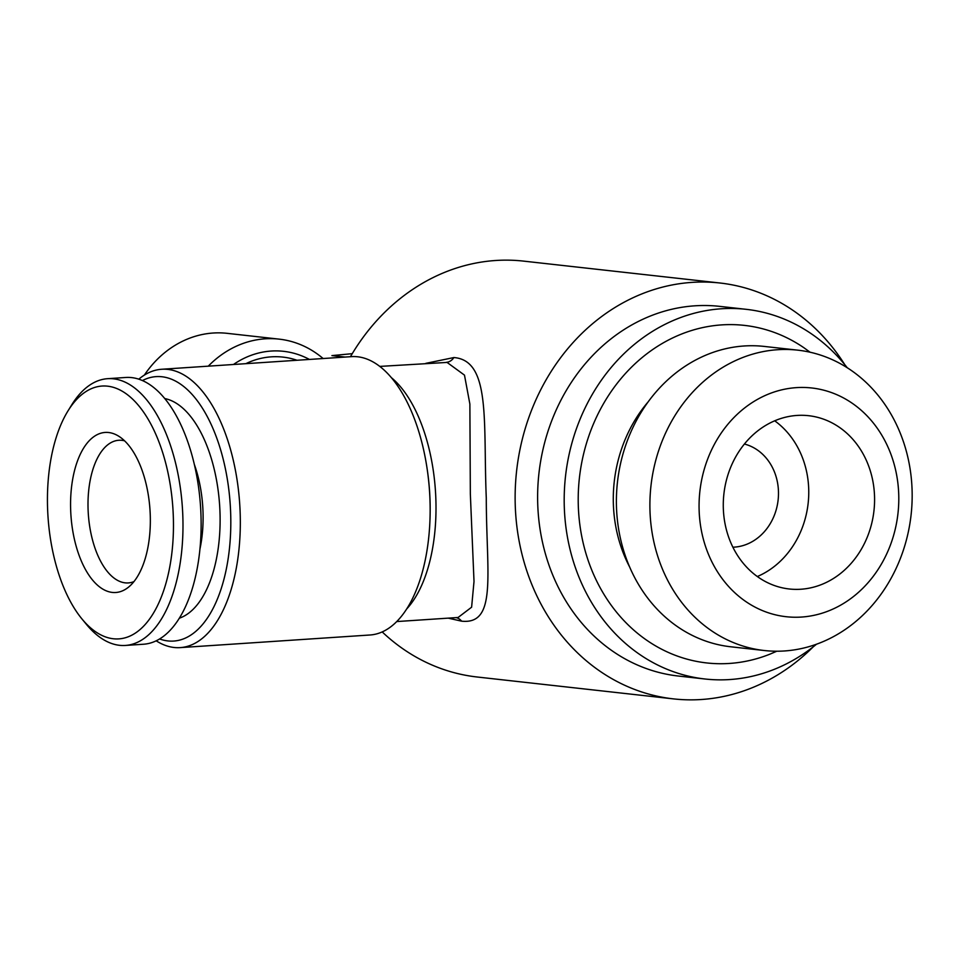 <?xml version="1.0" encoding="UTF-8"?>
<svg xmlns="http://www.w3.org/2000/svg" width="960" height="960" viewBox="0 0 960 960"><rect width="100%" height="100%" fill="white"/><g stroke="black" fill="none" stroke-linecap="round" stroke-linejoin="round"><path stroke-width="1.44" d="M297.012 360.264A87.18 75.504 96.4 0 0 271.32 356.844A87.18 75.504 96.4 0 0 245.868 363.66M323.112 358.524A104.616 90.6 96.4 0 0 279.108 339.132L227.136 333.336A104.616 90.6 96.4 0 0 213.18 333.024A104.616 90.6 96.4 0 0 144.36 375.096M279.108 339.132A104.616 90.6 96.4 0 0 265.152 338.82A104.616 90.6 96.4 0 0 208.272 366.168M309.408 359.436A92.988 80.532 96.4 0 0 271.188 351.048A92.988 80.532 96.4 0 0 233.472 364.488M352.236 353.676L331.92 355.596L345.108 357.06M800.904 589.236A87.18 75.504 96.4 0 0 874.488 504.012A87.18 75.504 96.4 0 0 808.596 415.692A87.18 75.504 96.4 0 0 796.956 415.44A87.18 75.504 96.4 0 0 723.372 500.664A87.18 75.504 96.4 0 0 789.276 588.984A87.18 75.504 96.4 0 0 800.904 589.236M757.332 576.528A87.18 75.504 96.4 0 0 808.14 503.364A87.18 75.504 96.4 0 0 774.696 420.804M732.9 547.212A52.308 45.3 96.4 0 0 734.28 547.14A52.308 45.3 96.4 0 0 778.2 499.224A52.308 45.3 96.4 0 0 744.396 444.024M648.06 401.976A134.832 116.784 96.4 0 0 629.664 567.024M797.772 350.16L764.28 346.428A151.116 130.872 96.4 0 0 744.12 345.984A151.116 130.872 96.4 0 0 616.56 493.716A151.116 130.872 96.4 0 0 730.788 646.788L764.292 650.52A151.116 130.872 -83.6 0 1 650.064 497.448A151.116 130.872 -83.6 0 1 777.612 349.716A151.116 130.872 -83.6 0 1 797.772 350.16A151.116 130.872 -83.6 0 1 912 503.244A151.116 130.872 -83.6 0 1 784.452 650.964A151.116 130.872 -83.6 0 1 764.292 650.52M796.332 387.636A115.08 99.66 96.4 0 0 699.096 508.98A115.08 99.66 96.4 0 0 801.54 617.052A115.08 99.66 96.4 0 0 898.764 495.696A115.08 99.66 96.4 0 0 796.332 387.636M776.784 651.228L770.004 654.132A169.824 147.084 -83.6 0 1 729.432 663.444A169.824 147.084 -83.6 0 1 578.256 503.964A169.824 147.084 -83.6 0 1 721.74 324.888A169.824 147.084 -83.6 0 1 804.144 347.904L810.108 352.236M847.26 367.764A185.988 161.076 96.4 0 0 746.196 309.324L719.628 306.36A185.988 161.076 96.4 0 0 694.812 305.82A185.988 161.076 96.4 0 0 537.828 487.632A185.988 161.076 96.4 0 0 678.42 676.044L704.988 678.996A185.988 161.076 96.4 0 0 729.792 679.548A185.988 161.076 96.4 0 0 816.444 644.256M746.196 309.324A185.988 161.076 96.4 0 0 721.38 308.772A185.988 161.076 96.4 0 0 564.396 490.596A185.988 161.076 96.4 0 0 704.988 678.996M142.428 380.568A132.516 65.46 86.2 0 1 161.904 376.752A132.516 65.46 86.2 0 1 230.748 516.18A132.516 65.46 86.2 0 1 167.904 640.932A132.516 65.46 86.2 0 1 159.612 638.964M138.792 379.176A139.488 68.904 86.2 0 1 161.7 369.264A139.488 68.904 86.2 0 1 167.808 369.396A139.488 68.904 86.2 0 1 240.048 510.024A139.488 68.904 86.2 0 1 180.216 647.616A139.488 68.904 86.2 0 1 174.108 647.484A139.488 68.904 86.2 0 1 156.192 640.824M180.216 647.616L370.032 634.992A139.488 68.904 -93.8 0 0 430.08 516.048A139.488 68.904 -93.8 0 0 426.792 466.584A139.488 68.904 -93.8 0 0 357.612 356.772A139.488 68.904 -93.8 0 0 351.516 356.64L161.7 369.264M396.732 621.564L458.088 617.484L471.612 607.2L474.012 581.484L470.34 493.932L469.872 404.028L464.484 375.132L447.084 362.424L379.764 366.408M425.82 363.348L453.888 357.552C491.124 360.444 483.12 422.364 486.276 497.892C486.396 574.104 497.34 624.936 461.604 621.168L448.212 618.144M844.74 364.608A209.232 181.212 96.4 0 0 719.892 282.996A209.232 181.212 96.4 0 0 691.98 282.384A209.232 181.212 96.4 0 0 515.364 486.936A209.232 181.212 96.4 0 0 673.536 698.892A209.232 181.212 96.4 0 0 701.448 699.504A209.232 181.212 96.4 0 0 813.288 646.776M673.536 698.892L477.168 677.004A209.232 181.212 -83.6 0 1 382.2 631.92M350.448 356.712A209.232 181.212 -83.6 0 1 495.624 260.496A209.232 181.212 -83.6 0 1 523.536 261.108L719.892 282.996M133.944 581.604A71.484 35.316 86.2 0 1 128.292 582.924A71.484 35.316 86.2 0 1 125.172 582.852A71.484 35.316 86.2 0 1 88.14 510.792A71.484 35.316 86.2 0 1 118.812 440.268A71.484 35.316 86.2 0 1 121.932 440.34A71.484 35.316 86.2 0 1 124.584 440.832M194.34 464.436A84.852 41.916 86.2 0 1 199.956 548.964M164.748 398.556A111.012 54.84 86.2 0 1 219.624 505.2A111.012 54.84 86.2 0 1 179.352 618.18M68.052 410.796L71.76 404.796A133.68 66.036 86.2 0 1 107.628 378.684A133.68 66.036 86.2 0 1 113.484 378.816A133.68 66.036 86.2 0 1 182.724 513.576A133.68 66.036 86.2 0 1 125.376 645.444A133.68 66.036 86.2 0 1 119.532 645.312A133.68 66.036 86.2 0 1 86.364 624.312L81.888 618.864A126.696 62.592 86.2 0 1 68.052 410.796A126.696 62.592 86.2 0 1 107.58 386.172A126.696 62.592 86.2 0 1 173.4 519.48A126.696 62.592 86.2 0 1 113.316 638.76A126.696 62.592 86.2 0 1 81.888 618.864M107.628 378.684L125.784 377.472A133.68 66.036 86.2 0 1 131.628 377.604A133.68 66.036 86.2 0 1 200.868 512.364A133.68 66.036 86.2 0 1 143.532 644.232L125.376 645.444M112.272 592.416A80.208 39.624 86.2 0 1 70.608 508.02A80.208 39.624 86.2 0 1 108.636 432.516A80.208 39.624 86.2 0 1 118.392 436.008A80.208 39.624 86.2 0 1 149.988 509.832A80.208 39.624 86.2 0 1 128.448 587.208A80.208 39.624 86.2 0 1 112.272 592.416M461.604 621.168A11.628 10.128 95.2 0 0 456.18 617.616M453.888 357.552A11.628 10.02 -85.3 0 1 446.244 362.352M426.792 466.584L426.948 467.616A133.68 66.036 86.2 0 1 430.104 515.004L430.08 516.048M391.32 377.604A127.86 63.168 86.2 0 1 435.444 490.848A127.86 63.168 86.2 0 1 406.704 608.94"/></g></svg>
